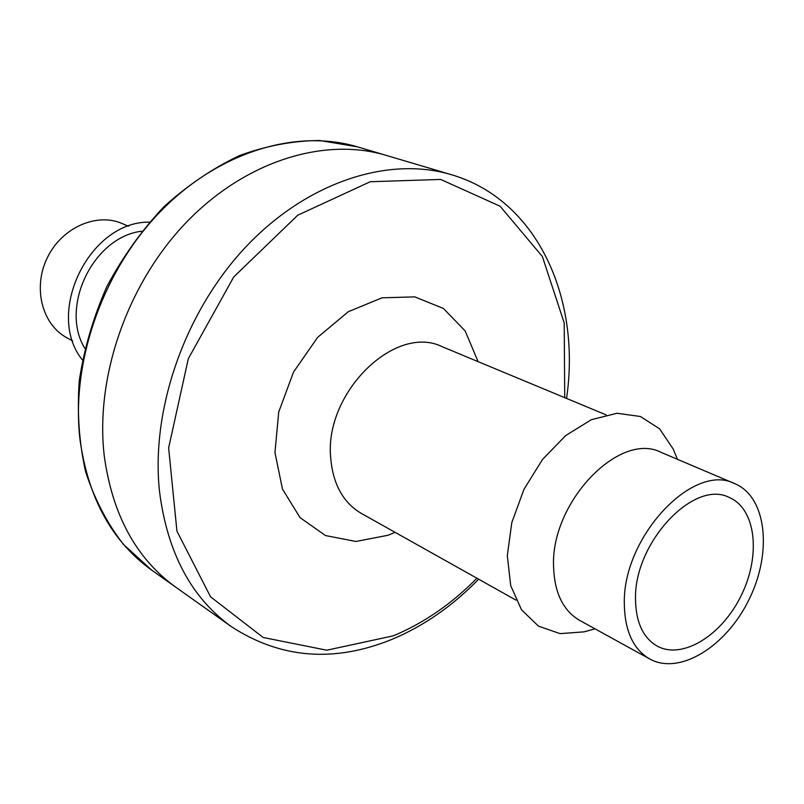 <?xml version="1.0" encoding="UTF-8"?>
<svg xmlns="http://www.w3.org/2000/svg" width="804" height="804" viewBox="0 0 804 804"><rect width="100%" height="100%" fill="white"/><g stroke="black" fill="none" stroke-linecap="round" stroke-linejoin="round"><path stroke-width="1.21" d="M395.096 532.338L388.071 535.253L355.881 541.464L325.479 535.544L300.033 517.605L282.455 489.033L274.958 452.562L278.717 412.07L293.49 372.131L317.63 337.368L348.313 311.701L381.96 297.822L414.804 296.877L443.436 308.465L465.144 330.926L478.109 361.649M635.522 599.432C635.914 622.386 643.15 637.944 657.22 646.104C682.616 659.994 722.193 635.18 741.358 595.201C760.976 555.433 756.051 508.972 729.449 497.586C694.214 478.661 633.813 542.74 635.522 599.432M624.336 604.306C624.869 631.13 633.321 649.351 649.682 658.968C679.772 675.682 726.635 646.245 749.268 599.04C772.423 552.097 766.644 497.053 734.916 483.706C693.39 461.677 622.125 537.444 624.336 604.306M587.282 630.989L584.196 631.843L560.046 633.622L538.499 626.155L521.494 609.774L510.701 585.603L507.304 555.644L511.816 522.56L523.917 489.455L542.479 459.496L565.725 435.527L591.382 419.688L617.06 413.256L640.446 416.512L659.632 428.854L673.139 448.954L674.365 451.908M649.682 658.968L579.594 620.336C563.202 610.728 554.539 592.97 553.584 567.061C550.328 502.51 619.613 430.582 661.24 452.431L734.916 483.706M104.269 455.999C112.419 515.002 136.308 558.77 175.915 587.292C136.308 558.77 112.419 515.002 104.269 455.999C94.942 377.076 127.444 283.47 186.538 222.125C245.722 160.78 324.535 136.891 385.99 155.303C324.535 136.891 245.722 160.78 186.538 222.125C127.444 283.47 94.942 377.076 104.269 455.999M84.852 348.363C59.295 307.078 93.565 236.607 141.826 231.22M72.732 340.976L66.672 337.63C41.979 324.384 32.612 287.561 47.335 257.692C61.737 227.673 96.49 212.296 122.158 223.542L128.519 226.246M149.413 222.145C89.445 221.05 44.521 313.439 82.4 359.931M515.957 600.126L361.096 513.274C343.127 502.53 332.997 484.179 330.725 458.21C323.982 392.905 395.256 323.429 442.11 346.675L606.045 414.854M566.549 398.432C581.292 298.666 537.595 199.854 451.325 174.679C388.955 155.956 307.982 181.483 246.526 246.175C185.171 310.836 150.73 409.085 159.483 491.214C167.252 552.589 191.262 597.764 231.492 626.728L151.524 569.996L123.374 544.308C107.173 523.424 94.601 499.284 85.666 471.878C79.124 443.014 76.983 412.643 79.254 380.774C84.139 348.634 93.324 317.248 106.821 286.626C122.59 257.089 141.594 230.487 163.855 206.799C187.523 185.332 212.728 168.267 239.471 155.594C266.546 145.695 293.299 140.67 319.741 140.529L357.318 146.81C296.324 128.54 218.507 151.725 160.328 211.623C102.249 271.521 70.581 363.096 80.129 440.592C88.43 498.55 112.228 541.675 151.524 569.996M564.73 397.668L564.197 322.937L542.368 256.516L500.118 206.236L440.692 179.443L370.242 181.734L297.711 215.231L233.713 276.998L188.327 358.684L168.639 447.908L176.93 531.122L210.537 596.799L263.169 637.482L326.786 650.205L393.337 635.833C423.869 623.05 451.727 603.854 476.923 578.237M677.46 459.315L673.139 448.954M595.02 628.839L584.196 631.843M451.325 174.679L357.318 146.81M231.492 626.728C280.676 658.637 334.173 662.848 391.98 639.371C423.778 626.004 452.672 605.945 478.641 579.202"/></g></svg>
